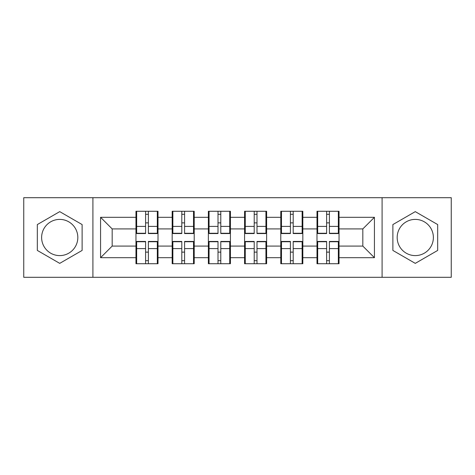 <?xml version="1.0" encoding="UTF-8"?>
<svg xmlns="http://www.w3.org/2000/svg" width="475" height="475" viewBox="0 0 475 475"><rect width="100%" height="100%" fill="white"/><g stroke="black" fill="none" stroke-linecap="round" stroke-linejoin="round"><path stroke-width="0.71" d="M415.275 219.397A18.103 18.103 0 0 0 397.177 237.5A18.103 18.103 0 0 0 415.275 255.603A18.103 18.103 0 0 0 433.378 237.5A18.103 18.103 0 0 0 415.275 219.397M59.725 255.603A18.103 18.103 0 0 1 41.622 237.5A18.103 18.103 0 0 1 59.725 219.397A18.103 18.103 0 0 1 77.823 237.5A18.103 18.103 0 0 1 59.725 255.603M382.09 277.305L451.25 277.305L451.25 197.695L382.09 197.695L382.09 277.305L92.91 277.305L92.91 197.695L23.75 197.695L23.75 277.305L92.91 277.305M339.037 252.237L338.343 252.237M317.686 252.237L316.991 252.237M316.991 222.763L317.686 222.763M338.343 222.763L339.037 222.763M339.037 219.747L338.343 219.747M317.686 219.747L316.991 219.747M316.991 255.253L317.686 255.253M338.343 255.253L339.037 255.253M302.83 252.237L302.136 252.237M281.479 252.237L280.784 252.237M280.784 222.763L281.479 222.763M302.136 222.763L302.83 222.763M302.83 219.747L302.136 219.747M281.479 219.747L280.784 219.747M280.784 255.253L281.479 255.253M302.136 255.253L302.83 255.253M266.629 252.237L265.929 252.237M245.272 252.237L244.578 252.237M244.578 222.763L245.272 222.763M265.929 222.763L266.629 222.763M266.629 219.747L265.929 219.747M245.272 219.747L244.578 219.747M244.578 255.253L245.272 255.253M265.929 255.253L266.629 255.253M230.422 252.237L229.728 252.237M209.071 252.237L208.371 252.237M208.371 222.763L209.071 222.763M229.728 222.763L230.422 222.763M230.422 219.747L229.728 219.747M209.071 219.747L208.371 219.747M208.371 255.253L209.071 255.253M229.728 255.253L230.422 255.253M194.216 252.237L193.521 252.237M172.864 252.237L172.17 252.237M172.17 222.763L172.864 222.763M193.521 222.763L194.216 222.763M194.216 219.747L193.521 219.747M172.864 219.747L172.17 219.747M172.17 255.253L172.864 255.253M193.521 255.253L194.216 255.253M382.09 197.695L92.91 197.695M362.823 246.086L362.823 228.914L339.037 228.914L339.037 246.086L362.823 246.086L374.431 257.693L374.431 217.307L339.037 217.307L339.037 211.274L316.991 211.274L316.991 228.914L302.83 228.914L302.83 246.086L316.991 246.086L316.991 228.914M374.431 257.693L339.037 257.693L339.037 263.726L316.991 263.726L316.991 257.693L302.83 257.693L302.83 263.726L280.784 263.726L280.784 257.693L266.629 257.693L266.629 263.726L244.578 263.726L244.578 257.693L230.422 257.693L230.422 263.726L208.371 263.726L208.371 257.693L194.216 257.693L194.216 263.726L172.17 263.726L172.17 257.693L158.009 257.693L158.009 263.726L135.963 263.726L135.963 257.693L100.569 257.693L100.569 217.307L135.963 217.307L135.963 228.914L112.177 228.914L112.177 246.086L135.963 246.086L135.963 228.914M316.991 217.307L302.83 217.307L302.83 211.274L280.784 211.274L280.784 217.307L266.629 217.307L266.629 211.274L244.578 211.274L244.578 217.307L230.422 217.307L230.422 211.274L208.371 211.274L208.371 217.307L194.216 217.307L194.216 211.274L172.17 211.274L172.17 217.307L158.009 217.307L158.009 211.274L135.963 211.274L135.963 217.307M316.991 246.086L316.991 257.693M302.83 246.086L302.83 257.693M302.83 217.307L302.83 228.914M266.629 246.086L280.784 246.086L280.784 228.914L266.629 228.914L266.629 257.693M280.784 246.086L280.784 257.693M280.784 217.307L280.784 228.914M266.629 217.307L266.629 228.914M230.422 246.086L244.578 246.086L244.578 228.914L230.422 228.914L230.422 257.693M244.578 246.086L244.578 257.693M244.578 217.307L244.578 228.914M230.422 217.307L230.422 228.914M194.216 246.086L208.371 246.086L208.371 228.914L194.216 228.914L194.216 257.693M208.371 246.086L208.371 257.693M208.371 217.307L208.371 228.914M194.216 217.307L194.216 228.914M158.009 246.086L172.17 246.086L172.17 228.914L158.009 228.914L158.009 257.693M172.17 246.086L172.17 257.693M172.17 217.307L172.17 228.914M158.009 217.307L158.009 228.914M158.009 252.237L157.314 252.237M136.657 252.237L135.963 252.237M135.963 222.763L136.657 222.763M157.314 222.763L158.009 222.763M158.009 219.747L157.314 219.747M136.657 219.747L135.963 219.747M135.963 255.253L136.657 255.253M157.314 255.253L158.009 255.253M135.963 246.086L135.963 257.693M112.177 246.086L100.569 257.693M100.569 217.307L112.177 228.914M339.037 246.086L339.037 257.693M339.037 217.307L339.037 228.914M374.431 217.307L362.823 228.914M59.725 211.636L37.329 224.568L37.329 250.432L59.725 263.364L82.122 250.432L82.122 224.568L59.725 211.636M392.878 250.432L415.275 263.364L437.671 250.432L437.671 224.568L415.275 211.636L392.878 224.568L392.878 250.432M157.314 211.274L157.314 233.558L148.378 233.558L148.378 211.274M145.593 211.274L145.593 233.558L136.657 233.558L136.657 211.274M145.593 214.29L148.378 214.29M148.378 222.876L145.593 222.876M136.657 263.726L136.657 241.442L145.593 241.442L145.593 263.726M148.378 263.726L148.378 241.442L157.314 241.442L157.314 263.726M148.378 260.71L145.593 260.71M145.593 252.124L148.378 252.124M193.521 211.274L193.521 233.558L184.585 233.558L184.585 211.274M181.8 211.274L181.8 233.558L172.864 233.558L172.864 211.274M181.8 214.29L184.585 214.29M184.585 222.876L181.8 222.876M229.728 211.274L229.728 233.558L220.792 233.558L220.792 211.274M218.007 211.274L218.007 233.558L209.071 233.558L209.071 211.274M218.007 214.29L220.792 214.29M220.792 222.876L218.007 222.876M265.929 211.274L265.929 233.558L256.993 233.558L256.993 211.274M254.208 211.274L254.208 233.558L245.272 233.558L245.272 211.274M254.208 214.29L256.993 214.29M256.993 222.876L254.208 222.876M302.136 211.274L302.136 233.558L293.2 233.558L293.2 211.274M290.415 211.274L290.415 233.558L281.479 233.558L281.479 211.274M290.415 214.29L293.2 214.29M293.2 222.876L290.415 222.876M338.343 211.274L338.343 233.558L329.407 233.558L329.407 211.274M326.622 211.274L326.622 233.558L317.686 233.558L317.686 211.274M326.622 214.29L329.407 214.29M329.407 222.876L326.622 222.876M172.864 263.726L172.864 241.442L181.8 241.442L181.8 263.726M184.585 263.726L184.585 241.442L193.521 241.442L193.521 263.726M184.585 260.71L181.8 260.71M181.8 252.124L184.585 252.124M209.071 263.726L209.071 241.442L218.007 241.442L218.007 263.726M220.792 263.726L220.792 241.442L229.728 241.442L229.728 263.726M220.792 260.71L218.007 260.71M218.007 252.124L220.792 252.124M245.272 263.726L245.272 241.442L254.208 241.442L254.208 263.726M256.993 263.726L256.993 241.442L265.929 241.442L265.929 263.726M256.993 260.71L254.208 260.71M254.208 252.124L256.993 252.124M281.479 263.726L281.479 241.442L290.415 241.442L290.415 263.726M293.2 263.726L293.2 241.442L302.136 241.442L302.136 263.726M293.2 260.71L290.415 260.71M290.415 252.124L293.2 252.124M317.686 263.726L317.686 241.442L326.622 241.442L326.622 263.726M329.407 263.726L329.407 241.442L338.343 241.442L338.343 263.726M329.407 260.71L326.622 260.71M326.622 252.124L329.407 252.124M145.593 226.397L136.657 226.397M145.593 233.261L136.657 233.261M157.314 226.397L148.378 226.397M157.314 233.261L148.378 233.261M148.378 248.603L157.314 248.603M148.378 241.739L157.314 241.739M136.657 248.603L145.593 248.603M136.657 241.739L145.593 241.739M181.8 226.397L172.864 226.397M181.8 233.261L172.864 233.261M193.521 226.397L184.585 226.397M193.521 233.261L184.585 233.261M218.007 226.397L209.071 226.397M218.007 233.261L209.071 233.261M229.728 226.397L220.792 226.397M229.728 233.261L220.792 233.261M254.208 226.397L245.272 226.397M254.208 233.261L245.272 233.261M265.929 226.397L256.993 226.397M265.929 233.261L256.993 233.261M290.415 226.397L281.479 226.397M290.415 233.261L281.479 233.261M302.136 226.397L293.2 226.397M302.136 233.261L293.2 233.261M326.622 226.397L317.686 226.397M326.622 233.261L317.686 233.261M338.343 226.397L329.407 226.397M338.343 233.261L329.407 233.261M184.585 248.603L193.521 248.603M184.585 241.739L193.521 241.739M172.864 248.603L181.8 248.603M172.864 241.739L181.8 241.739M220.792 248.603L229.728 248.603M220.792 241.739L229.728 241.739M209.071 248.603L218.007 248.603M209.071 241.739L218.007 241.739M256.993 248.603L265.929 248.603M256.993 241.739L265.929 241.739M245.272 248.603L254.208 248.603M245.272 241.739L254.208 241.739M293.2 248.603L302.136 248.603M293.2 241.739L302.136 241.739M281.479 248.603L290.415 248.603M281.479 241.739L290.415 241.739M329.407 248.603L338.343 248.603M329.407 241.739L338.343 241.739M317.686 248.603L326.622 248.603M317.686 241.739L326.622 241.739"/></g></svg>
